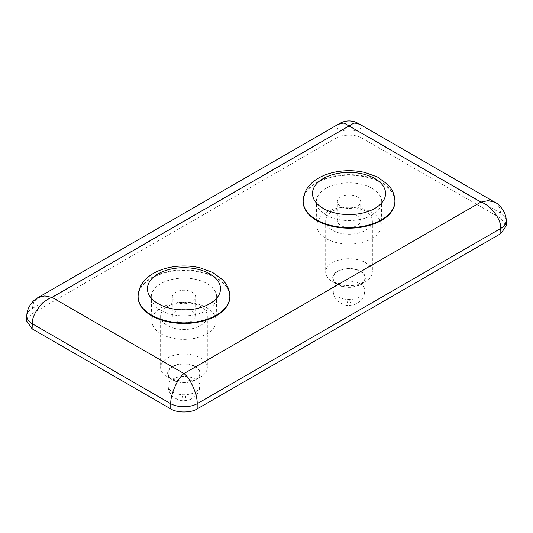 <?xml version="1.0" encoding="UTF-8"?>
<svg xmlns="http://www.w3.org/2000/svg" width="533" height="533" viewBox="0 0 533 533"><rect width="100%" height="100%" fill="white"/><g stroke="black" fill="none" stroke-linecap="round" stroke-linejoin="round"><path stroke-width="0.4" stroke-dasharray="2.67 2" d="M355.098 269.458A15.87 9.161 180 0 1 364.898 277.926A15.87 9.161 180 0 1 342.959 286.394A15.87 9.161 180 0 1 333.158 277.926A15.87 9.161 180 0 1 355.098 269.458M342.779 286.641A16.343 9.434 180 0 1 337.476 284.595A16.343 9.434 180 0 1 335.444 272.683A16.343 9.434 180 0 1 355.278 269.205A16.343 9.434 180 0 1 360.581 284.595A16.343 9.434 180 0 1 342.779 286.641M357.956 259.751A23.345 13.478 0 0 0 325.683 272.21A23.345 13.478 0 0 0 332.525 281.737A23.345 13.478 0 0 0 340.107 284.662A23.345 13.478 0 0 0 365.538 281.737A23.345 13.478 0 0 0 372.374 272.21A23.345 13.478 0 0 0 357.956 259.751M340.107 233.201A23.345 13.478 180 0 1 325.683 220.749A23.345 13.478 180 0 1 357.956 208.296A23.345 13.478 180 0 1 372.374 220.749A23.345 13.478 180 0 1 340.107 233.201M344.565 226.971A11.673 6.736 180 0 1 337.356 220.749A11.673 6.736 180 0 1 353.492 214.519A11.673 6.736 180 0 1 360.701 220.749A11.673 6.736 180 0 1 344.565 226.971M344.565 207.917A11.673 6.736 180 0 1 337.356 201.687A11.673 6.736 180 0 1 353.492 195.458A11.673 6.736 180 0 1 360.701 201.687A11.673 6.736 180 0 1 344.565 207.917M303.164 201.687A45.871 26.483 180 0 1 366.564 177.216A45.871 26.483 180 0 1 394.9 201.687M494.93 202.293L499.274 206.917L500.727 213.207L500.887 218.303L506.35 225.739M506.19 220.515A18.675 10.78 -1.7 0 0 500.727 213.207L362.233 133.243L358.363 123.449M325.923 215.026A32.68 18.868 0 0 0 361.347 219.163A32.68 18.868 0 0 0 381.708 201.92A32.68 18.868 0 0 0 372.134 188.349A32.68 18.868 0 0 0 336.336 184.298A32.68 18.868 0 0 0 316.349 201.92A32.68 18.868 0 0 0 325.923 215.026M160.866 310.326A32.68 18.868 0 0 0 196.291 314.457A32.68 18.868 0 0 0 216.651 297.214A32.68 18.868 0 0 0 207.077 283.643A32.68 18.868 0 0 0 171.28 279.598A32.68 18.868 0 0 0 151.292 297.214A32.68 18.868 0 0 0 160.866 310.326M326.283 238.644A32.173 18.575 0 0 0 361.154 242.715A32.173 18.575 0 0 0 381.195 225.739A32.173 18.575 0 0 0 371.774 212.381A32.173 18.575 0 0 0 336.536 208.396A32.173 18.575 0 0 0 316.862 225.739A32.173 18.575 0 0 0 326.283 238.644M161.226 333.938A32.173 18.575 0 0 0 196.097 338.009A32.173 18.575 0 0 0 216.138 321.033A32.173 18.575 0 0 0 206.717 307.674A32.173 18.575 0 0 0 171.479 303.69A32.173 18.575 0 0 0 151.805 321.033A32.173 18.575 0 0 0 161.226 333.938M500.887 218.303L362.233 138.254L362.233 133.243A18.675 11.153 180 0 0 335.823 133.243L339.694 123.449M26.65 321.033L32.113 313.597L32.273 308.5L33.726 302.211L38.07 297.587M26.81 315.816A18.675 10.78 -178.3 0 1 32.273 308.5L335.823 133.243L335.823 138.254L32.113 313.597M335.823 138.254C341.766 134.143 356.291 134.143 362.233 138.254M190.041 364.752A15.87 9.161 180 0 1 199.842 373.22A15.87 9.161 180 0 1 177.902 381.688A15.87 9.161 180 0 1 168.102 373.22A15.87 9.161 180 0 1 190.041 364.752M177.722 381.934A16.343 9.434 180 0 1 172.419 379.889A16.343 9.434 180 0 1 170.38 367.977A16.343 9.434 180 0 1 190.221 364.505A16.343 9.434 180 0 1 195.524 379.889A16.343 9.434 180 0 1 177.722 381.934M192.893 355.051A23.345 13.478 0 0 0 160.626 367.504A23.345 13.478 0 0 0 167.462 377.031A23.345 13.478 0 0 0 175.044 379.956A23.345 13.478 0 0 0 200.475 377.031A23.345 13.478 0 0 0 207.317 367.504A23.345 13.478 0 0 0 192.893 355.051M175.044 328.495A23.345 13.478 180 0 1 160.626 316.042A23.345 13.478 180 0 1 192.893 303.59A23.345 13.478 180 0 1 207.317 316.042A23.345 13.478 180 0 1 175.044 328.495M179.508 322.265A11.673 6.736 180 0 1 172.299 316.042A11.673 6.736 180 0 1 188.435 309.813A11.673 6.736 180 0 1 195.644 316.042A11.673 6.736 180 0 1 179.508 322.265M179.508 303.21A11.673 6.736 180 0 1 172.299 296.981A11.673 6.736 180 0 1 188.435 290.758A11.673 6.736 180 0 1 195.644 296.981A11.673 6.736 180 0 1 179.508 303.21M138.1 296.981A45.871 26.483 180 0 1 201.507 272.51A45.871 26.483 180 0 1 229.836 296.981M342.959 298.78A15.87 9.161 0 0 0 364.898 290.312A15.87 9.161 0 0 0 355.098 281.844A15.87 9.161 0 0 0 333.158 290.312A15.87 9.161 0 0 0 342.959 298.78M349.741 300.752A1.865 1.079 180 0 1 350.754 302.158A1.865 1.079 180 0 1 348.315 302.744A1.865 1.079 180 0 1 347.303 301.338A1.865 1.079 180 0 1 349.741 300.752M303.164 201.114A45.871 26.483 180 0 1 366.564 176.643A45.871 26.483 180 0 1 394.9 201.114M177.902 394.074A15.87 9.161 0 0 0 199.842 385.606A15.87 9.161 0 0 0 190.041 377.137A15.87 9.161 0 0 0 168.102 385.606A15.87 9.161 0 0 0 177.902 394.074M184.684 396.046A1.865 1.079 180 0 1 185.697 397.458A1.865 1.079 180 0 1 183.259 398.038A1.865 1.079 180 0 1 182.246 396.632A1.865 1.079 180 0 1 184.684 396.046M138.1 296.408A45.871 26.483 180 0 1 201.507 271.943A45.871 26.483 180 0 1 229.836 296.408M333.158 277.926L333.158 290.312C333.185 293.456 334.098 296.301 335.897 298.846C337.342 301.372 340.4 303.404 345.058 304.929C347.683 306.275 356.73 304.736 359.035 302.084C360.661 300.978 364.565 297.387 364.898 290.312L364.898 277.926M337.476 284.595L332.525 281.737M360.581 284.595L365.538 281.737M325.683 220.749L325.683 272.21M372.374 220.749L372.374 272.21M337.356 220.749L337.356 201.687M360.701 220.749L360.701 201.687M151.805 321.033L151.292 297.214M381.195 225.739L381.708 201.92M316.862 225.739L316.349 201.92M216.138 321.033L216.651 297.214M168.102 373.22L168.102 385.606C168.128 388.75 169.041 391.602 170.84 394.147C172.286 396.665 175.344 398.697 180.001 400.23C182.246 401.109 185.697 400.849 190.361 399.45L197.097 394.154C198.896 391.608 199.815 388.757 199.842 385.606L199.842 373.22M172.419 379.889L167.462 377.031M195.524 379.889L200.475 377.031M160.626 316.042L160.626 367.504M207.317 316.042L207.317 367.504M172.299 316.042L172.299 296.981M195.644 316.042L195.644 296.981"/><path stroke-width="0.8" d="M394.9 201.114L394.9 201.687A45.871 26.483 180 0 1 331.493 226.159A45.871 26.483 180 0 1 303.164 201.687L303.164 201.114A45.871 26.483 180 0 0 331.493 225.586A45.871 26.483 180 0 0 394.9 201.114C394.853 196.524 393.507 192.266 390.876 188.336L387.864 184.578L377.577 177.056L365.165 172.545C338.315 166.156 304.003 176.576 303.164 201.114M170.767 408.898L170.767 403.708A18.675 10.4 180 0 0 197.177 403.708L197.177 408.898C191.234 413.008 176.709 413.008 170.767 408.898L32.113 328.848L32.273 323.744A18.675 10.78 -178.3 0 1 26.81 315.829C26.89 306.588 34.079 299.473 38.07 297.587L339.694 123.449C343.519 121.337 347.436 120.558 351.447 121.104C355.551 121.944 354.672 121.644 358.363 123.449L353.892 123.083L349.028 125.955L480.926 202.1L183.972 373.546C177.509 378.323 170.313 394.76 170.767 403.708L32.273 323.744C31.587 314.67 42.38 300.312 52.074 297.401L183.972 373.546C190.434 378.323 197.63 394.76 197.177 403.708L500.727 228.45C501.413 219.376 490.62 205.018 480.926 202.1L488.221 200.635L494.93 202.293C498.941 203.826 506.503 212.427 506.19 220.529L506.19 220.529A18.675 10.78 -1.7 0 0 506.19 220.515L506.35 225.739L500.887 233.547L500.727 228.45A18.675 10.78 -1.7 0 0 506.19 220.529M197.177 408.898L500.887 233.547M32.113 328.848L26.65 321.033L26.81 315.829A18.675 10.78 -178.3 0 1 26.81 315.816M38.07 297.587L44.779 295.928L52.074 297.401L349.028 125.955L344.165 123.083L339.694 123.449M229.836 296.408L229.836 296.981A45.871 26.483 180 0 1 166.436 321.452A45.871 26.483 180 0 1 138.1 296.981L138.1 296.408A45.871 26.483 180 0 0 166.436 320.879A45.871 26.483 180 0 0 229.836 296.408C229.79 291.824 228.45 287.56 225.819 283.636L222.807 279.878L212.52 272.35L200.108 267.839C173.252 261.45 138.946 271.87 138.1 296.408M335.064 212.98A36.53 21.093 0 0 0 382.787 201.554A36.53 21.093 0 0 0 362.993 174.005A36.53 21.093 0 0 0 315.269 185.431A36.53 21.093 0 0 0 335.064 212.98M170.007 308.274A36.53 21.093 0 0 0 217.731 296.848A36.53 21.093 0 0 0 197.936 269.298A36.53 21.093 0 0 0 150.213 280.724A36.53 21.093 0 0 0 170.007 308.274M358.363 123.449L494.93 202.293"/></g></svg>
